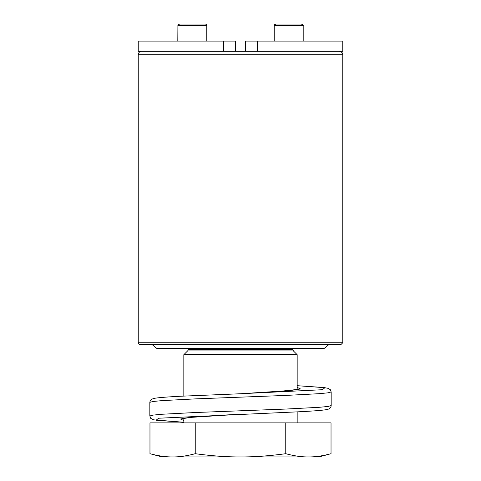 <?xml version="1.0" encoding="UTF-8"?>
<svg xmlns="http://www.w3.org/2000/svg" width="481" height="481" viewBox="0 0 481 481"><rect width="100%" height="100%" fill="white"/><g stroke="black" fill="none" stroke-linecap="round" stroke-linejoin="round"><path stroke-width="0.72" d="M285.828 409.054L195.16 412.524L161.989 414.255L152.916 415.121L149.831 415.987L149.831 402.356L152.91 401.491L161.989 400.625L195.16 398.893L285.828 395.424L319.011 393.692L328.078 392.827L331.175 391.961L330.381 389.736L328.252 388.347L323.689 387.512L297.168 385.69L324.934 387.704L322.366 389.718L240.506 393.747L290.235 390.554L300.529 388.961L297.168 387.361M331.168 405.573L328.084 406.457L319.035 407.323L285.906 409.054M297.168 354.689L183.832 354.689L187.59 350.932L293.41 350.932L297.168 354.689L297.168 389.7M292.911 348.557L292.911 349.723L188.089 349.723L188.089 348.557M188.089 349.723A1.702 1.702 0 0 1 187.59 350.932M334.241 344.462L146.759 344.462M138.239 54.726L342.761 54.726L342.761 342.761L341.053 344.462L139.947 344.462A1.702 1.702 0 0 1 138.239 342.761L138.239 54.726A3.409 3.409 0 0 1 141.648 51.317M257.545 51.317L257.545 41.095L342.761 41.095L342.761 51.317L138.239 51.317L138.239 41.095L223.455 41.095L223.455 51.317M183.832 422.865L183.832 418.254M183.832 396.085L183.832 354.689M149.97 453.697L149.97 422.865L331.03 422.865L331.03 453.697C322.979 455.88 315.434 456.968 308.393 456.95L162.103 456.95L149.97 453.697C158.021 455.88 165.566 456.968 172.607 456.95C179.647 456.968 187.187 455.88 195.238 453.697C211.327 455.88 226.419 456.968 240.5 456.95C254.581 456.968 269.673 455.88 285.762 453.697C293.813 455.88 301.353 456.968 308.393 456.95L318.897 456.95L331.03 453.697M195.238 422.865L195.238 453.697M285.762 422.865L285.762 453.697M205.399 24.08L179.509 24.05L184.421 24.05L179.509 24.05L177.808 25.752L206.782 25.752A1.702 1.702 0 0 0 205.074 24.05L200.168 24.05M235.389 51.317L235.389 41.095L223.455 41.095M257.545 41.095L245.611 41.095L245.611 51.317M303.192 25.752C303.409 25.114 302.844 24.549 301.491 24.05L303.192 25.752L303.192 41.095L303.192 25.752L274.218 25.752A1.702 1.702 0 0 1 274.332 25.138M274.537 24.759A1.702 1.702 0 0 1 275.926 24.05L301.491 24.05M149.831 415.987L150.739 418.362L153.637 419.847L183.832 422.258L156.066 420.244L158.628 418.229L295.947 411.922C310.846 411.219 320.797 410.491 325.805 409.746L328.553 409.097C330.231 408.255 331.102 407.088 331.175 405.591L331.168 391.979M240.47 414.201L190.777 417.394L180.465 418.987L183.832 420.58M342.761 342.761L138.239 342.761M149.831 402.356C150.102 400.661 150.8 399.567 151.93 399.08L155.062 398.22C159.596 397.528 168.41 396.855 181.511 396.2L240.5 393.747L277.747 391.546L299.158 389.261M181.842 418.692C184.025 417.514 212.644 415.62 240.5 414.201M293.41 350.932L292.911 349.723M342.761 54.726C343.025 53.163 341.889 52.026 339.352 51.317M151.978 344.462L156.986 348.557L324.014 348.557L329.022 344.462M297.168 411.862L297.168 422.865M177.904 25.186L177.808 41.095M206.782 25.752L206.782 41.095L206.782 25.752M178.012 24.946L178.716 24.248M179.197 24.08L179.509 24.05M275.926 24.05C274.471 24.723 273.899 25.289 274.218 25.752L274.218 41.095"/></g></svg>
